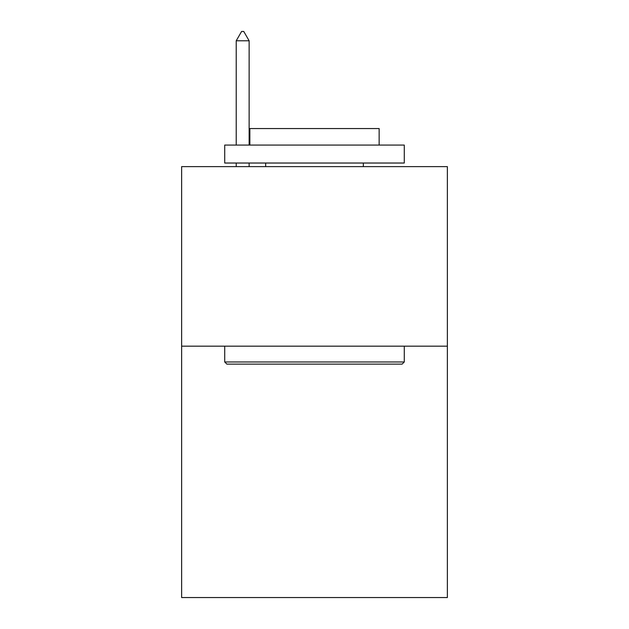 <?xml version="1.0" encoding="UTF-8"?>
<svg xmlns="http://www.w3.org/2000/svg" width="629" height="629" viewBox="0 0 629 629"><rect width="100%" height="100%" fill="white"/><g stroke="black" fill="none" stroke-linecap="round" stroke-linejoin="round"><path stroke-width="0.94" d="M447.368 346.17L447.368 597.55L181.632 597.55L181.632 166.622L447.368 166.622L447.368 346.17L181.632 346.17M226.88 364.128L224.726 361.974L404.274 361.974L402.12 364.128L226.88 364.128M404.274 145.071L404.274 163.029L224.726 163.029L224.726 145.071L404.274 145.071M249.862 145.071L249.862 128.552L379.138 128.552L379.138 145.071M404.274 346.17L404.274 361.974M224.726 346.17L224.726 361.974M363.342 163.029L363.342 166.622M265.658 163.029L265.658 166.622M249.139 40.791L243.753 31.45L241.599 31.45L236.213 40.791L249.139 40.791L249.139 145.071M249.139 163.029L249.139 166.622M236.213 40.791L236.213 145.071M236.213 163.029L236.213 166.622"/></g></svg>
